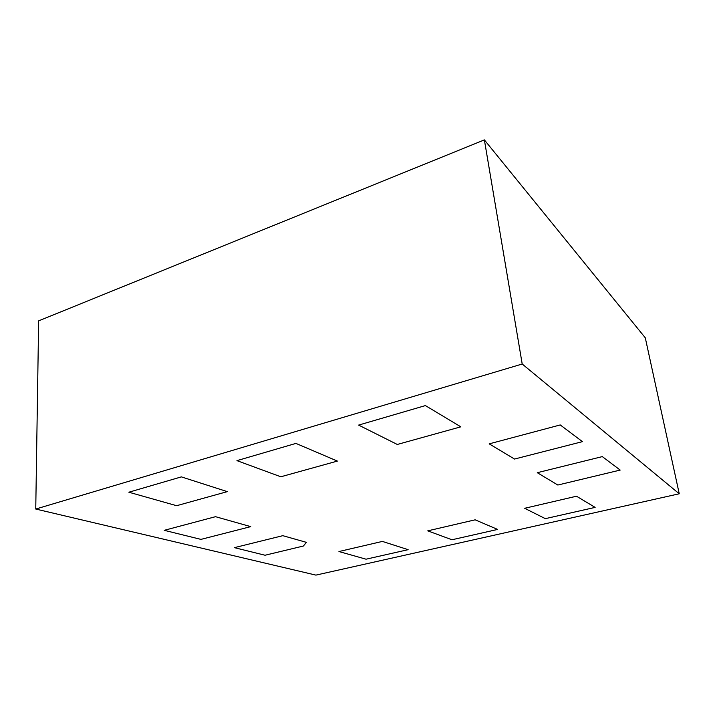 <?xml version="1.0" encoding="UTF-8"?>
<svg xmlns="http://www.w3.org/2000/svg" width="715" height="715" viewBox="0 0 715 715"><rect width="100%" height="100%" fill="white"/><g stroke="black" fill="none" stroke-linecap="round" stroke-linejoin="round"><path stroke-width="1.07" d="M679.25 493.779L315.914 575.11L35.75 509.035L522.209 364.015L679.25 493.779L645.288 337.811L484.377 139.89L522.209 364.015M595.13 507.391L576.496 496.219L524.658 508.294L545.331 518.652L595.13 507.391L576.496 496.219L524.658 508.294L545.331 518.652L595.13 507.391M234.395 547.654L265.033 555.233L303.357 546.037L306.431 542.354L282.791 535.678L234.395 547.654L265.033 555.233L303.357 546.037L306.431 542.354L282.791 535.678L234.395 547.654M451.96 539.762L497.649 529.431L475.126 519.823L427.758 530.852L451.96 539.762L497.649 529.431L475.126 519.823L427.758 530.852L451.96 539.762M366.044 559.193L408.131 549.674L382.4 541.416L338.946 551.533L366.044 559.193L408.131 549.674L382.4 541.416L338.946 551.533L366.044 559.193M128.861 492.215L176.614 505.702L227.307 491.634L181.351 476.878L128.861 492.215L176.614 505.702L227.307 491.634L181.351 476.878L128.861 492.215M236.951 460.639L280.816 476.78L337.391 461.086L295.93 443.407L236.951 460.639L280.816 476.78L337.391 461.086L295.93 443.407L236.951 460.639M200.933 539.387L250.742 526.633L215.51 516.686L164.253 530.324L200.933 539.387L250.742 526.633L215.51 516.686L164.253 530.324L200.933 539.387M489.194 443.854L514.523 459.048L582.439 441.647L560.247 424.942L489.194 443.854L514.523 459.048L582.439 441.647L560.247 424.942L489.194 443.854M620.191 470.077L602.307 456.608L537.287 472.695L557.843 485.029L620.191 470.077L602.307 456.608L537.287 472.695L557.843 485.029L620.191 470.077M358.626 425.094L397.29 444.462L460.818 426.828L425.398 405.584L358.626 425.094L397.29 444.462L460.818 426.828L425.398 405.584L358.626 425.094M484.377 139.89L38.646 320.856L35.75 509.035"/></g></svg>
